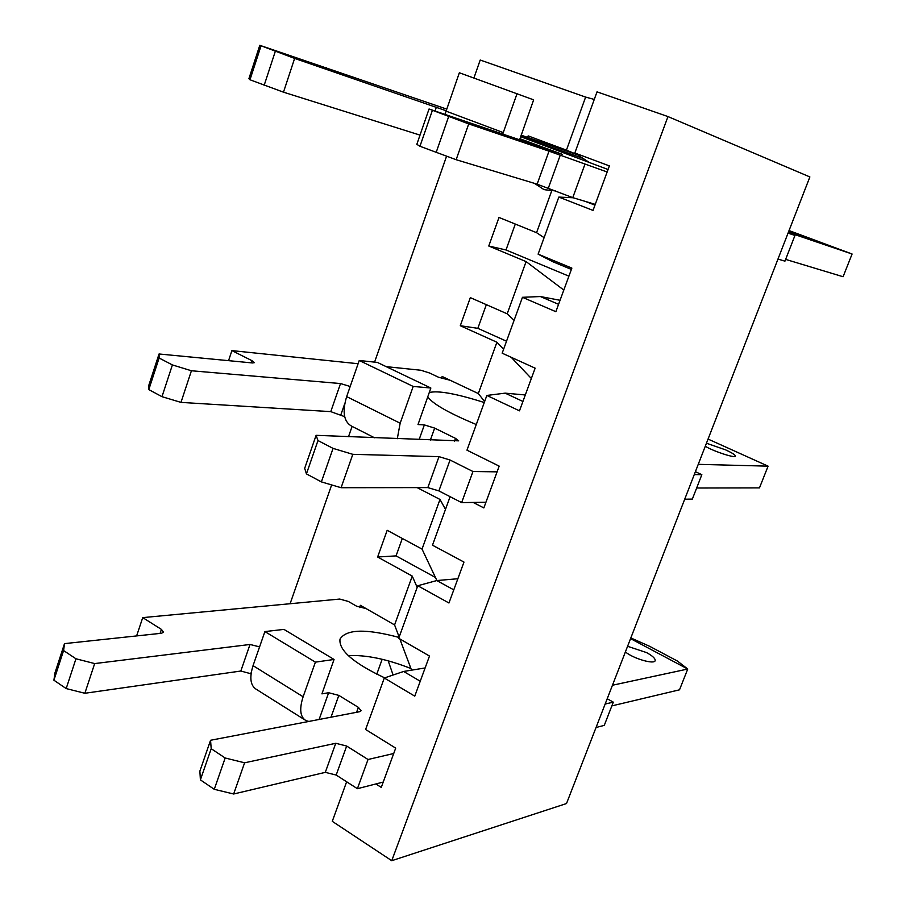 <?xml version="1.0" encoding="UTF-8"?>
<svg xmlns="http://www.w3.org/2000/svg" width="906" height="906" viewBox="0 0 906 906"><rect width="100%" height="100%" fill="white"/><g stroke="black" fill="none" stroke-linecap="round" stroke-linejoin="round"><path stroke-width="1.36" d="M375.865 783.962L381.267 787.416L395.695 748.118L365.605 729.489L384.291 678.005L403.634 671.459L425.118 667.948M359.557 607.575L360.362 605.31L394.586 624.936L412.264 576.114L377.632 557.009L387.179 530.293L422.037 549.093L439.999 499.455L417.134 487.609M394.586 624.936L399.15 637.088M399.829 638.923L411.55 670.168M417.179 587.405L412.264 576.114M393.102 675.027L388.198 660.825M384.291 678.005L414.767 696.148L429.489 656.046L398.708 638.277L417.779 585.74L436.794 580.553L457.858 578.741M422.037 549.093L436.907 580.542M445.492 509.376L439.999 499.455M403.634 671.459L420.237 681.233M402.321 538.458L396.058 555.888L435.446 577.45M396.058 555.888L377.632 557.009M417.779 585.74L448.957 603L463.974 562.071L432.49 545.197L450.101 496.681M436.794 580.553L453.781 589.863M473.159 502.445L483.849 507.926L499.183 466.126L466.975 450.18L486.839 395.446L505.152 393.147L525.299 394.971M441.449 378.448L442.151 376.477L478.323 393.566L496.907 342.23L460.293 325.718L470.327 297.632L507.19 313.816L526.092 261.596L488.776 246.013L498.991 217.451L536.556 232.683L551.663 190.94M478.323 393.566L484.619 401.562M531.346 378.504L511.222 357.304M503.6 349.274L496.907 342.23M486.839 395.446L519.478 410.837L535.14 368.164L502.173 353.193L522.456 297.304L540.395 296.545L560.055 300.282M507.19 313.816L514.098 320.328M563.804 290.067L526.092 261.596M505.152 393.147L522.921 401.46M486.341 304.665L477.836 328.334L506.522 341.211M477.836 328.334L460.293 325.718M573.181 197.768L558.832 197.078L538.107 254.156L553.056 261.834L571.38 269.41M536.556 232.683L544.098 237.666M538.107 254.156L571.867 268.108L555.865 311.698L522.456 297.304M540.395 296.545L558.572 304.314M515.299 224.065L506.001 249.965L568.911 276.16M506.001 249.965L488.776 246.013M566.51 803.543L809.873 176.942L667.982 116.58L391.743 860.7L566.51 803.543M376.771 674.177L382.162 659.285M527.552 137.542L528.141 135.889L566.42 150.158L585.627 97.089L594.268 99.434M473.929 77.984L480.214 60.023L585.627 97.089M290.101 603.736L331.653 484.914M348.516 436.669L352.106 426.398M374.586 362.117L446.545 156.296M566.42 150.158L577.315 154.643M667.982 116.58L597.02 91.846L574.823 153.012L589.296 162.48L608.051 169.49M391.743 860.7L332.275 821.334L346.636 781.776M574.823 153.012L609.376 165.889L593.034 210.419L558.832 197.078M544.766 142.083L544.291 143.397M585.401 201.426L594.97 205.141M599.025 166.115L520.508 136.647M520.622 136.342L583.204 158.493M788.933 230.871L819.205 242.106L788.843 231.087M521.052 135.13L577.835 154.983M446.126 110.747L294.631 58.414L259.796 45.3L446.703 109.094M607.145 171.981L549.013 151.155L468.708 123.918L429.048 108.992L562.332 154.337L519.987 138.743L533.634 99.853L459.353 72.752L444.959 114.416M788.129 232.921L794.958 235.458L788.05 233.125M785.638 259.388L843.09 276.738L852.093 254.008L788.345 232.389M852.093 254.008L789.047 230.566M794.958 235.458L784.947 261.154L777.982 259.071M595.253 204.371L572.773 197.644L537.133 184.167L456.148 159.705L419.954 146.274L416.828 144.326L429.048 108.992M420.01 135.107L283.476 92.174L249.977 79.762L248.912 78.663L259.796 45.3M502.728 134.077L517.1 93.488M584.857 164.45L572.773 197.644M468.708 123.918L456.148 159.705M448.629 116.659L436.114 152.593M432.332 110.532L419.954 146.274M294.631 58.414L283.476 92.174M275.288 51.416L264.167 85.311M260.985 46.036L249.977 79.762M326.488 67.508L326.239 68.244M476.284 424.518C448.697 413.034 432.513 403.782 427.734 396.771M429.251 392.536C437.983 390.327 456.33 393.657 484.268 402.524M706.453 443.215L725.74 449.92C731.957 452.785 735.151 454.812 735.344 456.012C735.819 458.606 713.996 451.55 705.276 446.262M386.216 366.647L420.905 370.248L429.625 373.023L438.515 377.236L450.237 380.294M350.18 386.488L340.52 383.555L191.426 370.758L172.4 364.925L159.116 358.017L159.048 353.986L252.48 362.955L254.371 362.66L251.879 360.622L231.913 350.611L358.108 363.725M497.088 471.845L472.966 471.516L450.055 460.022L438.991 456.647L352.808 454.325L333.057 448.379L317.983 440.554L316.103 435.322L458.708 440.848L455.525 438.379L434.665 428.108L424.359 424.914L418.006 424.563L430.86 388.017L377.383 362.423L359.24 360.486L346.658 396.613C342.117 411.811 343.748 421.652 351.562 426.126L374.484 437.757M695.4 471.686L701.844 474.676L694.279 474.574M696.657 488.017L759.477 487.881L768.084 466.16L698.254 464.336M768.084 466.16L708.062 439.07M701.844 474.676L692.343 499.093L684.71 499.217M485.933 502.241L461.641 502.615L438.889 490.905L427.847 487.598L341.098 487.711L321.381 481.89L306.432 473.895L304.688 468.311L316.103 435.322M344.676 416.658L330.769 411.641L180.974 402.389L161.981 396.669L148.799 389.614L148.833 385.265L159.048 353.986M397.304 438.708L400.158 423.204L413.193 386.443L430.86 388.017M472.966 471.516L461.641 502.615M352.808 454.325L341.098 487.711M333.057 448.379L321.381 481.89M317.983 440.554L306.432 473.895M191.426 370.758L180.974 402.389M172.4 364.925L161.981 396.669M159.116 358.017L148.799 389.614M231.913 350.611L228.561 360.656M413.193 386.443L359.24 360.486M384.699 677.869C353.521 663.215 338.618 650.293 340.01 639.115C346.262 629.126 365.933 628.571 399.014 637.439M627.586 646.295L646.556 652.58C652.456 655.831 655.321 658.469 655.174 660.497C654.913 664.879 633.317 658.673 625.4 651.924M259.58 646.873L250.022 644.472L94.666 663.577L75.957 658.775L63.59 650.553L64.507 643.622L161.483 633.26L163.567 632.218L161.427 629.398L142.729 617.62L339.705 599.059L348.323 601.437L356.738 606.273L366.069 608.583M393.725 753.498L368.029 759.5L346.67 746.046L335.764 743.282L244.597 762.795L225.175 757.994L211.2 748.707L210.554 740.27L359.591 711.72L361.109 710.734L358.368 707.36L338.821 695.389L328.663 692.728L321.924 693.86L334.054 659.455L283.952 629.398L264.903 631.584L253.046 665.65C249.229 677.937 250.43 685.899 256.658 689.534L304.416 719.613M607.213 698.753L613.305 702.15L605.151 704.053M611.856 705.887L679.511 689.817L687.745 669.024L612.456 685.242M630.825 637.937L649.715 646.34L677.428 661.052L687.745 669.024L630.565 638.628M348.3 655.616C365.979 654.755 386.862 659.07 410.939 668.537M613.305 702.15L604.268 725.389L596.046 727.495M383.227 782.071L357.394 788.696L336.183 775.049L325.299 772.354L233.657 793.996L214.269 789.307L200.396 779.873L199.875 771.119L210.554 740.27M251.064 673.804L240.815 671.029L84.858 693.271L66.183 688.571L53.907 680.213L54.926 672.999L64.507 643.622M308.889 721.425L306.16 720.712C300.158 717.224 299.139 709.239 303.125 696.771L315.413 662.139L334.054 659.455M368.029 759.5L357.394 788.696M244.597 762.795L233.657 793.996M225.175 757.994L214.269 789.307M211.2 748.707L200.396 779.873M94.666 663.577L84.858 693.271M75.957 658.775L66.183 688.571M63.59 650.553L53.907 680.213M142.729 617.62L136.625 635.91M315.413 662.139L264.903 631.584M525.899 140.77L525.525 141.846M560.236 155.209L548.323 188.154M549.013 151.155L537.133 184.167M536.341 144.541L536.024 145.424M436.352 107.214L435.027 111.03M446.001 111.132L503.238 132.582M424.359 424.914L419.104 439.614M450.055 460.022L438.889 490.905M438.991 456.647L427.847 487.598M434.665 428.108L430.361 440.09M455.525 438.379L454.54 441.097M344.801 403.476L340.882 414.744M340.52 383.555L330.769 411.641M251.879 360.622L251.132 362.83M346.658 396.613L400.158 423.204M328.663 692.728L319.105 719.477M346.67 746.046L336.183 775.049M335.764 743.282L325.299 772.354M338.821 695.389L331.007 717.19M358.368 707.36L356.579 712.297M251.347 672.014L250.781 673.634M250.022 644.472L240.815 671.029M161.427 629.398L160.079 633.407M253.046 665.65L303.125 696.771M555.582 190.962C539.285 188.731 548.3 191.879 534.314 183.318"/></g></svg>
